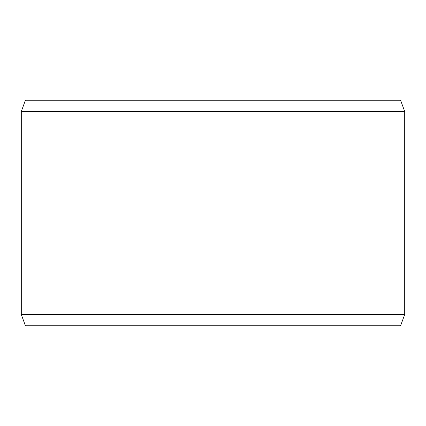 <?xml version="1.0" encoding="UTF-8"?>
<svg xmlns="http://www.w3.org/2000/svg" width="426" height="426" viewBox="0 0 426 426"><rect width="100%" height="100%" fill="white"/><g stroke="black" fill="none" stroke-linecap="round" stroke-linejoin="round"><path stroke-width="0.64" d="M25.406 100.238L400.594 100.238L404.7 111.511L21.3 111.511L25.406 100.238M21.3 314.489L25.406 325.762L400.594 325.762L404.7 314.489L21.3 314.489L21.3 111.511M404.7 314.489L404.7 111.511"/></g></svg>
